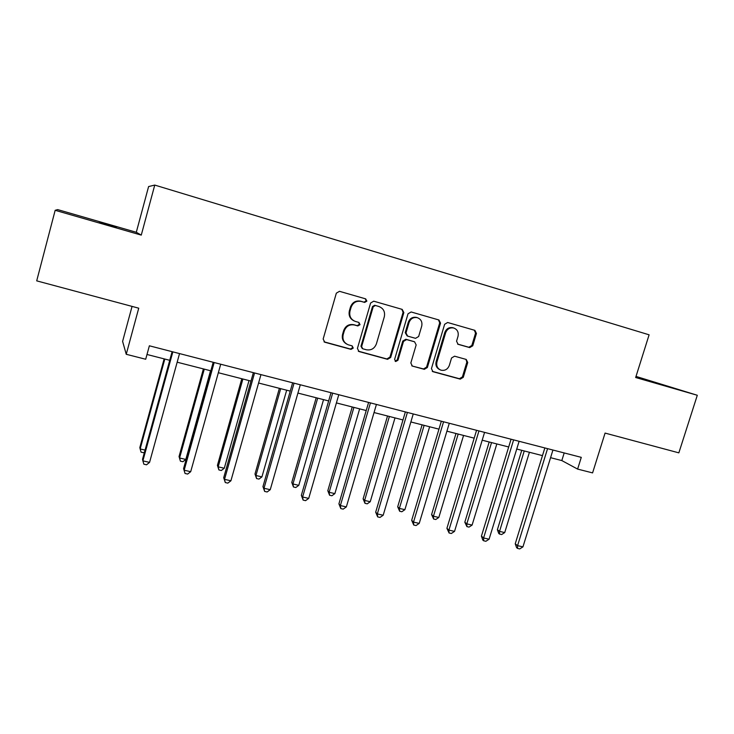 <?xml version="1.0" encoding="UTF-8"?>
<svg xmlns="http://www.w3.org/2000/svg" width="734" height="734" viewBox="0 0 734 734"><rect width="100%" height="100%" fill="white"/><g stroke="black" fill="none" stroke-linecap="round" stroke-linejoin="round"><path stroke-width="1.1" d="M366.872 301.133L365.67 298.866L339.484 291.315L336.328 293.169L323.153 339.044L324.749 342.209L351.026 349.375L353.247 348.081L352.146 345.879L348.274 344.806C343.943 342.888 342.246 339.521 343.182 334.704L344.283 330.906C346.182 326.125 349.577 324.162 354.467 324.997L357.825 325.942L360.045 324.648L358.871 322.409L355.366 321.428C350.843 319.565 349.045 316.134 349.99 311.143L351.091 307.326C352.953 302.591 356.311 300.619 361.146 301.408L364.679 302.417L366.872 301.133M354.146 320.942C350.017 318.914 348.421 315.565 349.356 310.877L350.448 307.078C352.311 302.353 355.66 300.389 360.486 301.169L364 302.179L366.193 300.894L365.321 298.766M324.024 341.815L350.393 349.026L352.604 347.733L352.063 345.852M346.732 344.099C343.035 341.952 341.649 338.723 342.567 334.383L343.659 330.603C345.549 325.832 348.934 323.868 353.816 324.703L357.174 325.648L359.385 324.355L358.715 322.364M635.809 377.037L657.627 383.359L635.901 376.753M99.429 222.081L116.458 227.301L99.429 222.081M469.723 347.595L472.742 345.797L476.449 333.456L474.898 330.355L447.639 322.492L444.62 324.309L431.445 368.624L432.922 371.679L460.264 379.129L463.282 377.322L467.732 362.495L466.228 359.44L454.585 356.192L451.548 357.99L449.336 365.394C447.703 369.376 444.896 370.964 440.914 370.147C437.473 368.633 436.143 365.908 436.95 361.972L445.621 332.832C447.162 328.979 449.85 327.364 453.695 327.988C457.392 329.428 458.823 332.227 458.007 336.365L456.557 341.209L458.117 344.31L469.723 347.595L468.833 347.255L471.852 345.466L475.54 333.153L474.357 330.199M55.169 210.309L141.267 235.109L136.295 232.283L57.665 209.603L55.169 210.309L36.7 280.856L138.735 308.188L126.239 354.293L145.699 359.247L149.369 345.797L581.282 457.355L577.612 469.09L592.586 472.898L605.073 433.088L678.849 452.85L697.3 395.268L636.011 376.414M141.267 235.109L154.755 185.078L649.104 334.814L635.662 377.515L697.3 395.268M403.847 312.583L402.195 309.39L373.716 301.179L370.606 303.032L357.421 348.402L358.981 351.531L387.552 359.321L390.671 357.486L403.847 312.583L403.094 312.326L401.819 309.28M411.132 311.968L438.941 319.987L440.538 323.134L427.372 367.514L424.307 369.33L412.334 366.064L410.829 362.991L416.16 344.943L414.582 341.815L406.608 339.585L403.498 341.411L397.947 360.275L395.681 361.532L394.626 359.366L408.021 313.785L411.132 311.968M154.755 185.078L148.598 186.564L136.295 232.283M132.065 306.399L122.606 341.374L126.239 354.293M550.564 457.686L561.822 460.567L577.612 469.09M147.002 354.485L169.737 360.302M177.169 362.201L210.823 370.808M218.337 372.725L250.982 381.074M258.579 383.02L290.251 391.112M297.921 393.075L328.648 400.938M336.401 402.92L366.22 410.545M374.037 412.545L402.984 419.949M410.866 421.958L438.969 429.151M446.914 431.179L474.201 438.161M482.192 440.198L508.69 446.978M516.736 449.034L542.472 455.621M564.189 452.942L561.822 460.567M358.293 351.164L386.836 358.954L389.947 357.119L403.094 312.326M379.01 306.537L374.716 305.261L375.386 305.5L373.202 306.784L361.633 346.576L362.724 348.769L366.33 349.76C371.165 350.558 374.514 348.595 376.395 343.87L384.304 316.785C385.267 311.776 383.469 308.353 378.928 306.509L374.689 305.252L372.505 306.537L373.202 306.784M362.247 348.512L360.972 346.228L372.505 306.537M412.453 366.101L423.509 368.945L426.573 367.128L439.712 322.85L438.482 319.85M414.251 341.677L405.847 339.264L402.746 341.081L397.213 359.908L397.947 360.275M395.121 361.201L397.213 359.908M421.711 326.153C422.518 321.96 421.041 319.125 417.261 317.657C413.334 317.024 410.6 318.648 409.049 322.538L405.994 332.952L407.627 336.108L415.554 338.328L418.646 336.511L421.711 326.153M417.279 317.666L416.472 317.391C412.563 316.749 409.829 318.373 408.287 322.263L409.049 322.538M407.15 335.915L405.232 332.64L408.287 322.263M457.585 344.072L468.833 347.255M453.566 327.942L452.832 327.694C449.006 327.08 446.318 328.685 444.776 332.53L445.621 332.832M439.822 369.661C436.565 368.073 435.335 365.385 436.134 361.605L444.776 332.53M432.271 371.331L459.401 378.716L462.411 376.918L466.852 362.128L465.934 359.357M164.15 358.871L139.827 447.538L140.148 448.951L145.066 450.08M164.82 359.036L140.148 448.951L141.084 452.153L143.635 452.731L144.534 452.006M172.114 351.669L142.524 459.319L142.882 460.869L172.848 351.861M149.562 462.383L146.534 464.796L143.864 464.191L142.882 460.869L149.562 462.383L179.536 353.586M203.391 368.908L179.041 456.548L179.582 457.998L185.821 459.429L210.53 370.725M204.281 369.129L179.582 457.998L180.408 461.145L179.041 456.548M185.821 459.429L182.904 461.714L180.408 461.145M241.798 378.726L217.42 465.365L218.172 466.842L224.283 468.246L249.009 380.57M242.899 379.01L218.172 466.842L218.897 469.934L217.42 465.365M224.283 468.246L221.338 470.494L218.897 469.934M213.199 362.284L183.573 468.622L184.17 470.21L214.172 362.541M190.702 471.687L187.638 474.063L185.032 473.476L184.17 470.21L190.702 471.687L220.714 364.22M185.032 473.476L183.573 468.622M253.358 372.652L223.705 477.715L224.531 479.348L254.57 372.973M230.916 480.788L227.824 483.119L225.274 482.55L224.531 479.348L230.916 480.788L260.955 374.615M225.274 482.55L223.705 477.715M279.388 388.341L254.992 473.999L255.946 475.513L261.928 476.88L286.673 390.204M280.691 388.671L255.946 475.513L256.57 478.55L254.992 473.999M261.928 476.88L258.964 479.091L256.57 478.55M316.189 397.745L291.783 482.449L292.93 483.99L298.784 485.339L323.538 399.626M317.684 398.131L292.93 483.99L293.462 486.981L291.783 482.449M298.784 485.339L295.802 487.514L293.462 486.981M352.228 406.966L327.814 490.725L329.144 492.303L334.878 493.615L359.642 408.866M353.907 407.398L329.144 492.303L329.584 495.239L327.814 490.725M334.878 493.615L331.878 495.762L329.584 495.239M292.627 382.799L262.956 486.614L264.001 488.275L294.05 383.166M270.25 489.688L267.13 491.982L264.635 491.422L264.001 488.275L270.25 489.688L300.298 384.781M264.635 491.422L262.956 486.614M331.025 392.718L301.344 495.322L302.61 497.01L332.667 393.14M308.711 498.395L305.573 500.652L303.133 500.102L302.61 497.01L308.711 498.395L338.778 394.718M303.133 500.102L301.344 495.322M368.596 402.425L338.915 503.836L340.374 505.552L370.441 402.902M346.347 506.91L343.191 509.13L340.805 508.589L340.374 505.552L346.347 506.91L376.423 404.443M340.805 508.589L338.915 503.836M405.361 411.921L375.68 512.167L377.331 513.919L407.398 412.444M383.185 515.24L380.001 517.424L377.671 516.901L377.331 513.919L383.185 515.24L413.242 413.958M377.671 516.901L375.68 512.167M441.345 421.215L411.673 520.323L413.508 522.103L443.565 421.784M419.233 523.397L416.04 525.544L413.747 525.03L413.508 522.103L419.233 523.397L449.291 423.261M413.747 525.03L411.673 520.323M476.568 430.308L446.914 528.315L448.924 530.113L478.963 430.931M454.529 531.388L451.318 533.499L449.08 532.994L448.924 530.113L454.529 531.388L484.568 432.372M449.08 532.994L446.914 528.315M387.524 415.994L363.11 498.836L364.624 500.441L370.239 501.726L395.002 417.903M389.378 416.472L364.624 500.441L364.972 503.322L363.11 498.836M370.239 501.726L367.22 503.836L364.972 503.322M422.105 424.839L397.7 506.781L399.379 508.405L404.884 509.671L429.638 426.766M424.133 425.353L399.379 508.405L399.645 511.249L397.7 506.781M404.884 509.671L401.837 511.745L399.645 511.249M455.988 433.5L431.592 514.562L433.436 516.222L438.831 517.461L463.567 435.436M458.181 434.06L433.436 516.222L433.62 519.011L431.592 514.562M438.831 517.461L435.776 519.507L433.62 519.011M489.193 441.996L464.815 522.195L466.815 523.874L472.1 525.085L496.826 443.942M491.541 442.593L466.815 523.874L466.916 526.617L464.815 522.195M472.1 525.085L469.035 527.104L466.916 526.617M511.066 439.216L481.421 536.132L483.605 537.967L513.626 439.877M489.092 539.206L485.871 541.288L483.678 540.793L483.605 537.967L489.092 539.206L519.112 441.299M483.678 540.793L482.798 540.059L481.421 536.132M521.755 450.318L497.386 529.682L499.533 531.379L504.717 532.572L529.425 452.282M524.25 450.96L499.533 531.379L499.57 534.086L498.707 533.398L497.386 529.682M504.717 532.572L501.634 534.554L499.57 534.086M544.848 447.942L515.231 543.802L517.571 545.646L547.564 448.648M522.947 546.867L519.709 548.922L517.562 548.436L517.571 545.646L522.947 546.867L552.941 450.034M517.562 548.436L516.626 547.683L515.231 543.802M360.623 301.215L361.284 301.445M350.448 307.078L351.091 307.326M349.356 310.877L349.99 311.143M357.174 325.648L357.825 325.942M353.816 324.703L354.467 324.997M343.659 330.603L344.283 330.906M342.567 334.383L343.182 334.704M350.393 349.026L351.026 349.375M324.327 341.916L324.905 342.255M389.947 357.119L390.671 357.486M386.836 358.954L387.552 359.321M358.476 351.219L359.128 351.577M360.972 346.228L361.633 346.576M378.221 306.262L378.928 306.509M439.712 322.85L440.538 323.134M426.573 367.128L427.372 367.514M423.509 368.945L424.307 369.33M413.756 341.475L414.536 341.805M405.847 339.264L406.608 339.585M402.746 341.081L403.498 341.411M405.232 332.64L405.994 332.952M436.134 361.605L436.95 361.972M466.852 362.128L467.732 362.495M462.411 376.918L463.282 377.322M459.401 378.716L460.264 379.129M432.298 371.349L433.051 371.716M475.54 333.153L476.449 333.456M471.852 345.466L472.742 345.797M360.486 301.169L361.146 301.408M324.171 341.87L324.749 342.209M358.33 351.182L358.981 351.531M411.756 365.78L412.334 366.064M413.802 341.493L414.582 341.815M416.472 317.391L417.261 317.657M452.832 327.694L453.695 327.988M432.399 371.422L432.922 371.679"/></g></svg>
